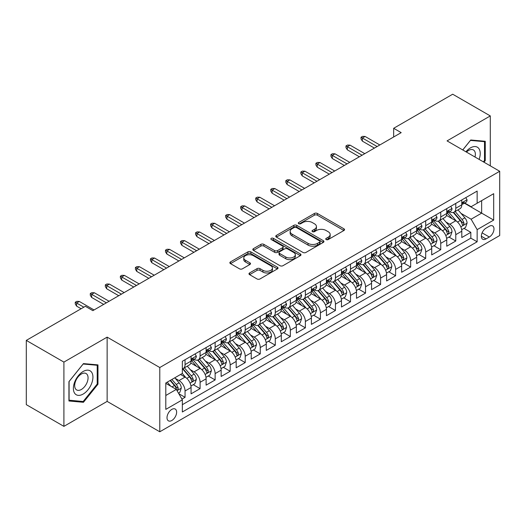 <?xml version="1.0" encoding="UTF-8"?>
<svg xmlns="http://www.w3.org/2000/svg" width="526" height="526" viewBox="0 0 526 526"><rect width="100%" height="100%" fill="white"/><g stroke="black" fill="none" stroke-linecap="round" stroke-linejoin="round"><path stroke-width="0.79" d="M326.173 239.56A1.46 0.842 0 0 0 328.244 239.56L343.925 230.5A2.091 1.203 0 0 0 344.537 229.652A2.091 1.203 0 0 0 343.925 228.797L317.356 213.457A2.091 1.203 0 0 0 314.403 213.457L298.715 222.511A1.46 0.842 0 0 0 298.288 223.109A1.46 0.842 0 0 0 298.715 223.701A1.46 0.842 0 0 0 300.78 223.701L302.812 222.531A6.68 3.86 0 0 1 312.26 222.531L314.476 223.813A6.68 3.86 0 0 1 316.435 226.535A6.68 3.86 0 0 1 314.476 229.264L312.444 230.434A1.46 0.842 0 0 0 312.017 231.032A1.46 0.842 0 0 0 312.444 231.631A1.46 0.842 0 0 0 314.515 231.631L316.54 230.46A6.68 3.86 0 0 1 325.988 230.46L328.204 231.736A6.68 3.86 0 0 1 330.164 234.465A6.68 3.86 0 0 1 328.204 237.193L326.173 238.363A1.46 0.842 0 0 0 325.745 238.962A1.46 0.842 0 0 0 326.173 239.56L326.173 238.363M171.818 420.498A6.805 3.932 120 0 0 176.263 414.501A6.805 3.932 120 0 0 175.217 409.044A6.805 3.932 120 0 0 171.818 409.386A6.805 3.932 120 0 0 167.373 415.382A6.805 3.932 120 0 0 168.412 420.833A6.805 3.932 120 0 0 171.818 420.498M249.594 272.948A2.091 1.203 0 0 0 248.982 273.803A2.091 1.203 0 0 0 249.594 274.651L257.043 278.958A2.091 1.203 0 0 0 259.995 278.958L277.419 268.898A2.091 1.203 0 0 0 278.03 268.05A2.091 1.203 0 0 0 277.419 267.195L250.843 251.855A2.091 1.203 0 0 0 247.891 251.855L230.473 261.909A2.091 1.203 0 0 0 229.862 262.763A2.091 1.203 0 0 0 230.473 263.618L239.475 268.812A2.091 1.203 0 0 0 242.433 268.812L249.883 264.512A2.091 1.203 0 0 0 250.494 263.657A2.091 1.203 0 0 0 249.883 262.803L245.418 260.225A5.582 3.222 0 0 1 243.781 257.944A5.582 3.222 0 0 1 247.233 254.965A5.582 3.222 0 0 1 253.315 255.669L270.811 265.768A5.582 3.222 0 0 1 272.448 268.05A5.582 3.222 0 0 1 269.003 271.028A5.582 3.222 0 0 1 262.915 270.325L259.995 268.641A2.091 1.203 0 0 0 257.043 268.641L249.594 272.948L249.594 274.651M107.14 337.133L63.902 362.098L26.3 340.394L26.3 404.652L63.902 426.362L107.14 401.397L159.786 431.787L159.786 367.529L107.14 337.133L107.14 401.397M490.298 165.854L490.298 115.924L447.061 140.889L499.7 171.279L159.786 367.529M490.298 115.924L452.695 94.213L393.665 128.298L393.665 136.977M26.3 340.394L85.337 306.31L92.852 310.649L401.187 132.637L393.665 128.298M302.963 252.447A2.091 1.203 0 0 0 305.915 252.447L323.332 242.394A2.091 1.203 0 0 0 323.944 241.539A2.091 1.203 0 0 0 323.332 240.684L296.756 225.345A2.091 1.203 0 0 0 293.804 225.345L276.387 235.405A2.091 1.203 0 0 0 275.775 236.253A2.091 1.203 0 0 0 276.387 237.108L302.963 252.447M271.876 239.876A1.46 0.842 0 0 1 273.362 240.08L273.362 238.344L300.379 253.94A2.091 1.203 0 0 1 300.99 254.794A2.091 1.203 0 0 1 300.379 255.643L282.955 265.702A2.091 1.203 0 0 1 280.003 265.702L253.427 250.363L253.427 248.653A2.091 1.203 0 0 0 252.815 249.508A2.091 1.203 0 0 0 253.427 250.363M253.427 248.653L260.883 244.353A2.091 1.203 0 0 1 263.835 244.353L274.611 250.573A2.091 1.203 0 0 0 277.564 250.573L282.515 247.72A2.091 1.203 0 0 0 283.126 246.865A2.091 1.203 0 0 0 282.515 246.017L271.291 239.534A1.46 0.842 0 0 1 270.864 238.942A1.46 0.842 0 0 1 271.764 238.16A1.46 0.842 0 0 1 273.362 238.344M181.93 399.116L185.053 397.314L178.814 393.711M175.263 378.372L179.037 380.554A8.508 4.912 60 0 1 185.053 390.976L191.07 387.498L191.07 393.842L200.09 388.629L193.252 384.677M190.3 369.693L194.074 371.869A8.508 4.912 60 0 1 200.09 382.29L206.107 378.819L206.107 385.157L215.134 379.943L208.289 375.998M205.344 361.007L209.118 363.19A8.508 4.912 60 0 1 215.134 373.605L221.15 370.133L221.15 376.471L230.171 371.264L223.333 367.312M220.381 352.321L224.155 354.504A8.508 4.912 60 0 1 230.171 364.926L236.187 361.447L236.187 367.792L245.215 362.578L238.37 358.627M235.424 343.642L239.198 345.819A8.508 4.912 60 0 1 245.215 356.24L251.231 352.768L251.231 359.107L260.258 353.893L253.414 349.941M250.461 334.957L254.242 337.133A8.508 4.912 60 0 1 260.258 347.555L266.274 344.083L266.274 350.421L275.295 345.214L268.451 341.262M265.505 326.271L269.279 328.454A8.508 4.912 60 0 1 275.295 338.875L281.311 335.397L281.311 341.736L290.339 336.528L283.494 332.577M280.542 317.586L284.323 319.769A8.508 4.912 60 0 1 290.339 330.19L296.355 326.718L296.355 333.057L305.376 327.843L298.531 323.891M295.586 308.907L299.36 311.083A8.508 4.912 60 0 1 305.376 321.504L311.392 318.033L311.392 324.371L320.419 319.164L313.575 315.212M310.623 300.221L314.403 302.404A8.508 4.912 60 0 1 320.419 312.825L326.436 309.347L326.436 315.685L335.457 310.478L328.612 306.526M325.666 291.535L329.44 293.718A8.508 4.912 60 0 1 335.457 304.14L341.473 300.668L341.473 307.006L350.5 301.792L343.656 297.841M340.703 282.856L344.484 285.033A8.508 4.912 60 0 1 350.5 295.454L356.516 291.983L356.516 298.321L365.537 293.113L358.693 289.162M355.747 274.171L359.521 276.354A8.508 4.912 60 0 1 365.537 286.769L371.553 283.297L371.553 289.635L380.581 284.428L373.736 280.476M370.784 265.485L374.565 267.668A8.508 4.912 60 0 1 380.581 278.09L386.597 274.611L386.597 280.956L395.618 275.742L388.773 271.791M385.828 256.806L389.602 258.983A8.508 4.912 60 0 1 395.618 269.404L401.634 265.932L401.634 272.271L410.661 267.057L403.817 263.112M400.865 248.121L404.645 250.297A8.508 4.912 60 0 1 410.661 260.718L416.677 257.247L416.677 263.585L425.698 258.378L418.86 254.426M415.908 239.435L419.682 241.618A8.508 4.912 60 0 1 425.698 252.039L431.714 248.561L431.714 254.9L440.742 249.692L433.897 245.741M430.952 230.756L434.726 232.933A8.508 4.912 60 0 1 440.742 243.354L446.758 239.882L446.758 246.221L455.779 241.007L455.779 234.668A8.508 4.912 -120 0 0 449.763 224.247L445.989 222.071M448.941 237.055L455.779 241.007M191.07 387.498A8.508 4.912 -120 0 0 185.053 377.083L180.543 374.473M206.107 378.819A8.508 4.912 -120 0 0 200.09 368.397L190.793 363.025M221.15 370.133A8.508 4.912 -120 0 0 215.134 359.712L205.83 354.34M236.187 361.447A8.508 4.912 -120 0 0 230.171 351.033L220.874 345.661M251.231 352.768A8.508 4.912 -120 0 0 245.215 342.347L235.911 336.975M266.274 344.083A8.508 4.912 -120 0 0 260.258 333.662L250.955 328.29M281.311 335.397A8.508 4.912 -120 0 0 275.295 324.976L265.992 319.611M296.355 326.718A8.508 4.912 -120 0 0 290.339 316.297L281.035 310.925M311.392 318.033A8.508 4.912 -120 0 0 305.376 307.611L296.072 302.24M326.436 309.347A8.508 4.912 -120 0 0 320.419 298.926L311.116 293.561M341.473 300.668A8.508 4.912 -120 0 0 335.457 290.247L326.159 284.875M356.516 291.983A8.508 4.912 -120 0 0 350.5 281.561L341.196 276.189M371.553 283.297A8.508 4.912 -120 0 0 365.537 272.876L356.24 267.51M386.597 274.611A8.508 4.912 -120 0 0 380.581 264.197L371.277 258.825M401.634 265.932A8.508 4.912 -120 0 0 395.618 255.511L386.321 250.139M416.677 257.247A8.508 4.912 -120 0 0 410.661 246.825L401.358 241.454M431.714 248.561A8.508 4.912 -120 0 0 425.698 238.146L416.401 232.775M446.758 239.882A8.508 4.912 -120 0 0 440.742 229.461L431.438 224.089M489.325 226.246L486.011 228.159A6.595 3.807 120 0 0 481.704 233.965A6.595 3.807 120 0 0 482.717 239.251A6.595 3.807 120 0 0 486.011 238.922L489.325 237.016A6.595 3.807 120 0 0 493.631 231.203A6.595 3.807 120 0 0 492.619 225.924A6.595 3.807 120 0 0 489.325 226.246M159.786 431.787L499.7 235.536L499.7 171.279M165.802 395.486L176.328 389.411L182.344 399.832L182.344 411.99L477.141 241.789L477.141 229.632L471.125 219.21L461.032 213.385M182.344 399.832L165.802 409.386L165.802 382.987L182.344 373.434L182.344 361.277L477.141 191.076L477.141 203.233L493.684 193.686L493.684 220.085L477.141 229.632M193.995 359.317L194.074 359.363A8.508 4.912 60 0 0 198.328 359.784L204.344 356.312A8.508 4.912 -120 0 0 206.107 352.42L206.107 347.555M209.039 350.638L209.118 350.684A8.508 4.912 60 0 0 213.372 351.105L219.388 347.627A8.508 4.912 -120 0 0 221.15 343.734L221.15 338.875M224.076 341.953L224.155 341.999A8.508 4.912 60 0 0 228.409 342.419L234.425 338.948A8.508 4.912 -120 0 0 236.187 335.049L236.187 330.19M239.12 333.267L239.198 333.313A8.508 4.912 60 0 0 243.453 333.734L249.469 330.262A8.508 4.912 -120 0 0 251.231 326.37L251.231 321.504M254.163 324.588L254.242 324.634A8.508 4.912 60 0 0 258.496 325.055L264.512 321.577A8.508 4.912 -120 0 0 266.274 317.684L266.274 312.819M269.2 315.902L269.279 315.948A8.508 4.912 60 0 0 273.533 316.369L279.549 312.898A8.508 4.912 -120 0 0 281.311 308.999L281.311 304.14M284.244 307.217L284.323 307.263A8.508 4.912 60 0 0 288.577 307.684L294.593 304.212A8.508 4.912 -120 0 0 296.355 300.32L296.355 295.454M299.281 298.538L299.36 298.584A8.508 4.912 60 0 0 303.614 299.005L309.63 295.527A8.508 4.912 -120 0 0 311.392 291.634L311.392 286.769M314.324 289.852L314.403 289.898A8.508 4.912 60 0 0 318.657 290.319L324.673 286.848A8.508 4.912 -120 0 0 326.436 282.949L326.436 278.09M329.361 281.167L329.44 281.213A8.508 4.912 60 0 0 333.694 281.634L339.711 278.162A8.508 4.912 -120 0 0 341.473 274.27L341.473 269.404M344.405 272.488L344.484 272.527A8.508 4.912 60 0 0 348.738 272.955L354.754 269.476A8.508 4.912 -120 0 0 356.516 265.584L356.516 260.718M359.442 263.802L359.521 263.848A8.508 4.912 60 0 0 363.775 264.269L369.791 260.797A8.508 4.912 -120 0 0 371.553 256.898L371.553 252.039M374.486 255.117L374.565 255.163A8.508 4.912 60 0 0 378.819 255.583L384.835 252.112A8.508 4.912 -120 0 0 386.597 248.213L386.597 243.354M389.523 246.431L389.602 246.477A8.508 4.912 60 0 0 393.856 246.898L399.872 243.426A8.508 4.912 -120 0 0 401.634 239.534L401.634 234.668M404.566 237.752L404.645 237.798A8.508 4.912 60 0 0 408.899 238.219L414.915 234.741A8.508 4.912 -120 0 0 416.677 230.848L416.677 225.983M419.603 229.066L419.682 229.112A8.508 4.912 60 0 0 423.936 229.533L429.952 226.062A8.508 4.912 -120 0 0 431.714 222.163L431.714 217.304M434.647 220.381L434.726 220.427A8.508 4.912 60 0 0 438.98 220.848L444.996 217.376A8.508 4.912 -120 0 0 446.758 213.484L446.758 208.618M182.344 404.691L470.823 238.146L470.823 232.328L461.795 237.535L461.795 231.197A8.508 4.912 -120 0 0 455.779 220.775L446.482 215.404M449.684 211.702L449.763 211.748A8.508 4.912 -120 0 0 454.017 212.169A8.508 4.912 -120 0 0 455.779 208.27L455.779 203.411M454.017 212.169L460.033 208.69A8.508 4.912 -120 0 0 461.795 204.798L461.795 199.933M185.053 359.712L185.053 364.577A8.508 4.912 60 0 1 183.291 368.47A8.508 4.912 60 0 1 182.344 368.811M183.291 368.47L189.307 364.998A8.508 4.912 -120 0 0 191.07 361.106L191.07 356.24M200.09 351.026L200.09 355.892A8.508 4.912 60 0 1 198.328 359.784M215.134 342.347L215.134 347.206A8.508 4.912 60 0 1 213.372 351.105M230.171 333.662L230.171 338.527A8.508 4.912 60 0 1 228.409 342.419M245.215 324.976L245.215 329.841A8.508 4.912 60 0 1 243.453 333.734M260.258 316.297L260.258 321.156A8.508 4.912 60 0 1 258.496 325.055M275.295 307.611L275.295 312.477A8.508 4.912 60 0 1 273.533 316.369M290.339 298.926L290.339 303.791A8.508 4.912 60 0 1 288.577 307.684M305.376 290.247L305.376 295.106A8.508 4.912 60 0 1 303.614 299.005M320.419 281.561L320.419 286.427A8.508 4.912 60 0 1 318.657 290.319M335.457 272.876L335.457 277.741A8.508 4.912 60 0 1 333.694 281.634M350.5 264.197L350.5 269.056A8.508 4.912 60 0 1 348.738 272.955M365.537 255.511L365.537 260.37A8.508 4.912 60 0 1 363.775 264.269M380.581 246.825L380.581 251.691A8.508 4.912 60 0 1 378.819 255.583M395.618 238.14L395.618 243.005A8.508 4.912 60 0 1 393.856 246.898M410.661 229.461L410.661 234.32A8.508 4.912 60 0 1 408.899 238.219M425.698 220.775L425.698 225.641A8.508 4.912 60 0 1 423.936 229.533M440.742 212.09L440.742 216.955A8.508 4.912 60 0 1 438.98 220.848M440.742 243.354L440.742 249.692M425.698 252.039L425.698 258.378M410.661 260.718L410.661 267.057M395.618 269.404L395.618 275.742M380.581 278.09L380.581 284.428M365.537 286.769L365.537 293.113M350.5 295.454L350.5 301.792M335.457 304.14L335.457 310.478M320.419 312.825L320.419 319.164M305.376 321.504L305.376 327.843M290.339 330.19L290.339 336.528M275.295 338.875L275.295 345.214M260.258 347.555L260.258 353.893M245.215 356.24L245.215 362.578M230.171 364.926L230.171 371.264M215.134 373.605L215.134 379.943M200.09 382.29L200.09 388.629M185.053 390.976L185.053 397.314M176.328 389.411L165.802 383.336M471.125 219.21L481.652 213.135L481.652 200.63L493.684 193.686M464.425 203.187L493.684 220.085M464.728 203.016L471.125 206.711L477.141 203.233M63.902 362.098L63.902 426.362M463.978 228.376L470.823 232.328M470.823 238.146L477.141 241.789M483.992 162.212L485.261 160.634L485.261 141.284L470.75 139.988L462.742 149.943M68.939 400.996L83.456 402.291L97.968 384.236L97.968 364.886L83.456 363.591L68.939 381.646L68.939 400.996M484.512 160.2L485.261 160.634M97.218 383.802L97.968 384.236M81.918 401.41L83.456 402.291M326.758 239.764L328.204 238.929A6.68 3.86 0 0 0 330.164 236.2L330.164 234.465M316.435 226.535L316.435 228.277A6.68 3.86 0 0 1 314.476 230.999L313.029 231.834M343.899 230.519L317.356 215.193A2.091 1.203 0 0 0 314.403 215.193L299.301 223.912M323.306 242.407L296.756 227.081A2.091 1.203 0 0 0 293.804 227.081L276.413 237.121M319.644 242.138A1.46 0.842 0 0 0 320.071 241.539A1.46 0.842 0 0 0 319.644 240.941L296.316 227.475A1.46 0.842 0 0 0 294.251 227.475L292.108 228.711A6.68 3.86 0 0 0 290.155 231.44A6.68 3.86 0 0 0 292.108 234.169L308.052 243.374A6.68 3.86 0 0 0 317.5 243.374L319.644 242.138L319.644 243.873A1.46 0.842 0 0 0 320.071 243.275L320.071 241.539M290.155 231.44L290.155 233.176A6.68 3.86 0 0 0 292.108 235.904L292.108 234.169M319.644 243.873L317.5 245.109A6.68 3.86 0 0 1 308.052 245.109L292.108 235.904M253.46 250.376L260.883 246.089L260.883 244.353M283.126 246.865L283.126 248.601A2.091 1.203 0 0 1 282.515 249.455L277.564 252.309A2.091 1.203 0 0 1 274.611 252.309L263.835 246.089A2.091 1.203 0 0 0 260.883 246.089M273.362 240.08L300.346 255.662M285.796 257.03A5.582 3.222 0 0 0 291.884 257.727A5.582 3.222 0 0 0 295.329 254.748A5.582 3.222 0 0 0 293.699 252.473L287.531 248.91A2.091 1.203 0 0 0 284.579 248.91L279.635 251.77A2.091 1.203 0 0 0 279.023 252.618A2.091 1.203 0 0 0 279.635 253.473L285.796 257.03L285.796 258.766A5.582 3.222 0 0 0 291.884 259.469A5.582 3.222 0 0 0 295.329 256.484L295.329 254.748M279.023 252.618L279.023 254.354A2.091 1.203 0 0 0 279.635 255.209L279.635 253.473M285.796 258.766L279.635 255.209M272.448 268.05L272.448 269.785A5.582 3.222 0 0 1 269.003 272.764A5.582 3.222 0 0 1 262.915 272.067L259.995 270.384A2.091 1.203 0 0 0 257.043 270.384L249.62 274.671M243.781 257.944L243.781 259.686A5.582 3.222 0 0 0 245.418 261.961L245.418 260.225M249.857 264.525L245.418 261.961M277.393 268.917L250.843 253.591A2.091 1.203 0 0 0 247.891 253.591L230.5 263.631L230.473 261.909M461.67 229.704L465.556 227.462L467.062 223.123A5.635 3.255 -120 0 0 464.866 217.83L457.995 209.874M456.621 221.328L448.763 212.234M452.15 218.678L447.587 213.398A13.505 7.798 -120 0 0 447.172 212.931M453.254 212.471L460.204 220.519A5.635 3.255 60 0 1 462.216 224.405L462.624 225.069L463.386 224.964L464.017 223.359A5.635 3.255 -120 0 0 462.006 219.48L455.135 211.524M453.662 212.34L461.131 220.986A2.873 1.657 60 0 1 461.854 222.11L464.017 223.359M465.786 197.631L467.062 199.847A5.635 3.255 60 0 1 465.898 202.339L463.038 203.989A5.635 3.255 -120 0 0 464.017 202.694L463.899 202.194M461.986 204.259L462.006 204.259A5.635 3.255 -120 0 0 463.038 203.989M463.288 202.273L464.017 202.694C463.662 201.846 463.064 202.194 462.216 203.733A5.635 3.255 60 0 1 461.795 204.535M377.122 146.53L362.381 138.022L362.381 141.146L361.027 138.976L361.027 137.24L362.381 138.022L365.09 136.458L379.825 144.966M362.381 141.146L374.413 148.095M361.027 137.24L362.532 136.372L365.09 136.458M479.114 159.391A13.827 7.982 120 0 0 470.448 147.878A13.827 7.982 120 0 0 465.918 151.777M474.991 157.011A9.468 5.464 120 0 0 473.4 149.943A9.468 5.464 120 0 0 468.666 150.41A9.468 5.464 120 0 0 466.477 152.099M462.775 149.963L470.448 140.416L484.512 141.672L484.512 160.423L483.361 161.85M483.578 141.132L484.512 141.672M91.623 383.526A13.827 7.982 120 0 0 88.039 370.172A13.827 7.982 120 0 0 74.685 382.014A13.827 7.982 120 0 0 78.262 395.368A13.827 7.982 120 0 0 91.623 383.526M87.171 382.257A9.468 5.464 120 0 0 86.106 373.545A9.468 5.464 120 0 0 75.58 381.225A9.468 5.464 120 0 0 76.638 389.937A9.468 5.464 120 0 0 87.171 382.257M69.09 400.26L69.09 381.514L83.154 364.018L97.218 365.274L97.218 384.026L83.154 401.516L68.939 400.174M96.284 364.735L97.218 365.274M446.633 238.39L450.519 236.148L452.018 231.802A5.635 3.255 -120 0 0 449.829 226.509L442.951 218.553M441.577 230.007L433.72 220.913M437.106 227.363L432.55 222.084A13.505 7.798 -120 0 0 432.129 221.617M438.211 221.157L445.16 229.204A5.635 3.255 60 0 1 447.172 233.084L447.58 233.754L448.343 233.649L448.98 232.045A5.635 3.255 -120 0 0 446.968 228.159L440.098 220.203M438.618 221.025L446.087 229.671A2.873 1.657 60 0 1 446.811 230.796L448.98 232.045M431.59 247.075L435.475 244.827L436.981 240.487A5.635 3.255 -120 0 0 434.785 235.194L427.914 227.239M426.533 238.692L418.683 229.599M422.069 236.042L417.506 230.769A13.505 7.798 -120 0 0 417.092 230.296M423.174 229.842L430.123 237.89A5.635 3.255 60 0 1 432.135 241.769L432.543 242.44L433.306 242.328L433.937 240.73A5.635 3.255 -120 0 0 431.925 236.845L425.054 228.889M423.581 229.711L431.05 238.357A2.873 1.657 60 0 1 431.774 239.481L433.937 240.73M416.553 255.754L420.438 253.512L421.937 249.173A5.635 3.255 -120 0 0 419.748 243.88L412.871 235.924M411.496 247.378L403.639 238.285M407.025 244.728L402.469 239.448A13.505 7.798 -120 0 0 402.048 238.982M408.13 238.521L415.08 246.569A5.635 3.255 60 0 1 417.092 250.455L417.499 251.119L418.262 251.014L418.9 249.409A5.635 3.255 -120 0 0 416.888 245.53L410.017 237.574M408.538 238.39L416.007 247.036A2.873 1.657 60 0 1 416.73 248.16L418.9 249.409M401.509 264.44L405.395 262.198L406.9 257.852A5.635 3.255 -120 0 0 404.704 252.565L397.834 244.603M396.453 256.063L388.602 246.97M391.988 253.414L387.425 248.134A13.505 7.798 -120 0 0 387.011 247.667M393.093 247.207L400.043 255.255A5.635 3.255 60 0 1 402.055 259.134L402.462 259.805L403.225 259.699L403.856 258.095A5.635 3.255 -120 0 0 401.844 254.209L394.973 246.253M393.501 247.075L400.97 255.721A2.873 1.657 60 0 1 401.693 256.846L403.856 258.095M450.743 206.317L452.018 208.533A5.635 3.255 60 0 1 450.854 211.025L447.994 212.675A5.635 3.255 -120 0 0 448.98 211.38L448.862 210.88M446.949 212.938L446.968 212.938A5.635 3.255 -120 0 0 447.994 212.675M448.251 210.959L448.98 211.38C448.625 210.525 448.02 210.873 447.172 212.419A5.635 3.255 60 0 1 446.758 213.221M362.079 155.216L347.338 146.708L347.338 149.831L345.983 147.661L345.983 145.926L347.338 146.708L350.046 145.143L364.788 153.651M347.338 149.831L359.37 156.781M345.983 145.926L347.489 145.058L350.046 145.143M435.706 215.002L436.981 217.218A5.635 3.255 60 0 1 435.811 219.71L432.957 221.361A5.635 3.255 -120 0 0 433.937 220.059L433.818 219.559M431.905 221.624L431.925 221.624A5.635 3.255 -120 0 0 432.957 221.361M433.207 219.638L433.937 220.059C433.582 219.21 432.983 219.559 432.135 221.104A5.635 3.255 60 0 1 431.714 221.906M347.042 163.902L332.3 155.387L332.3 158.517L330.946 156.347L330.946 154.605L332.3 155.387L335.009 153.829L349.744 162.337M332.3 158.517L344.333 165.46M330.946 154.605L332.452 153.737L335.009 153.829M420.662 223.688L421.937 225.897A5.635 3.255 60 0 1 420.774 228.396L417.914 230.04A5.635 3.255 -120 0 0 418.9 228.744L418.781 228.245M416.862 230.309L416.888 230.309A5.635 3.255 -120 0 0 417.914 230.04M418.17 228.323L418.9 228.744C418.545 227.896 417.94 228.245 417.092 229.79A5.635 3.255 60 0 1 416.677 230.585M331.998 172.581L317.257 164.073L317.257 167.196L315.902 165.026L315.902 163.29L317.257 164.073L319.966 162.508L334.707 171.022M317.257 167.196L329.289 174.145M315.902 163.29L317.408 162.422L319.966 162.508M405.618 232.367L406.9 234.583A5.635 3.255 60 0 1 405.73 237.075L402.877 238.725A5.635 3.255 -120 0 0 403.856 237.43L403.738 236.93M401.825 238.988L401.844 238.988A5.635 3.255 -120 0 0 402.877 238.725M403.126 237.009L403.856 237.43C403.501 236.582 402.903 236.924 402.055 238.469A5.635 3.255 60 0 1 401.634 239.271M316.954 181.266L302.22 172.758L302.22 175.881L300.865 173.711L300.865 171.976L302.22 172.758L304.922 171.193L319.663 179.701M302.22 175.881L314.252 182.831M300.865 171.976L302.371 171.108L304.922 171.193M386.472 273.125L390.358 270.883L391.857 266.537A5.635 3.255 -120 0 0 389.661 261.244L382.79 253.289M381.416 264.742L373.559 255.649M376.945 262.099L372.388 256.82A13.505 7.798 -120 0 0 371.967 256.346M378.049 255.892L384.999 263.94A5.635 3.255 60 0 1 387.011 267.819L387.419 268.49L388.181 268.385L388.813 266.781A5.635 3.255 -120 0 0 386.807 262.895L379.936 254.939M378.457 255.761L385.926 264.407A2.873 1.657 60 0 1 386.649 265.531L388.813 266.781M390.581 241.053L391.857 243.268A5.635 3.255 60 0 1 390.693 245.76L387.833 247.411A5.635 3.255 -120 0 0 388.813 246.109L388.694 245.609M386.781 247.674L386.807 247.674A5.635 3.255 -120 0 0 387.833 247.411M388.089 245.695L388.813 246.109C388.464 245.261 387.859 245.609 387.011 247.154A5.635 3.255 60 0 1 386.597 247.956M301.917 189.952L287.176 181.437L287.176 184.567L285.822 182.397L285.822 180.655L287.176 181.437L289.885 179.879L304.626 188.387M287.176 184.567L299.209 191.51M285.822 180.655L287.327 179.787L289.885 179.879M371.428 281.811L375.314 279.562L376.82 275.223A5.635 3.255 -120 0 0 374.624 269.93L367.753 261.974M366.372 273.428L358.522 264.335M361.908 270.778L357.345 265.505A13.505 7.798 -120 0 0 356.93 265.032M363.012 264.571L369.962 272.619A5.635 3.255 60 0 1 371.967 276.505L372.382 277.176L373.144 277.064L373.776 275.46A5.635 3.255 -120 0 0 371.764 271.58L364.893 263.625M363.42 264.44L370.889 273.093A2.873 1.657 60 0 1 371.612 274.21L373.776 275.46M356.385 290.49L360.277 288.248L361.776 283.909A5.635 3.255 -120 0 0 359.58 278.616L352.709 270.66M351.335 282.114L343.478 273.02M346.864 279.464L342.308 274.184A13.505 7.798 -120 0 0 341.887 273.717M347.969 273.257L354.918 281.305A5.635 3.255 60 0 1 356.93 285.191L357.338 285.855L358.101 285.75L358.732 284.145A5.635 3.255 -120 0 0 356.727 280.266L349.856 272.304M348.376 273.125L355.846 281.772A2.873 1.657 60 0 1 356.569 282.896L358.732 284.145M341.348 299.176L345.234 296.934L346.739 292.587A5.635 3.255 -120 0 0 344.543 287.295L337.672 279.339M336.292 290.793L328.441 281.699M331.827 288.149L327.264 282.87A13.505 7.798 -120 0 0 326.85 282.396M332.932 281.943L339.881 289.99A5.635 3.255 60 0 1 341.887 293.87L342.301 294.54L343.064 294.435L343.695 292.831A5.635 3.255 -120 0 0 341.683 288.945L334.812 280.989M333.339 281.811L340.809 290.457A2.873 1.657 60 0 1 341.532 291.582L343.695 292.831M326.304 307.861L330.196 305.613L331.696 301.273A5.635 3.255 -120 0 0 329.5 295.98L322.629 288.024M321.255 299.478L313.397 290.385M316.784 296.828L312.227 291.555A13.505 7.798 -120 0 0 311.806 291.082M317.888 290.622L324.838 298.669A5.635 3.255 60 0 1 326.85 302.555L327.257 303.226L328.02 303.114L328.651 301.51A5.635 3.255 -120 0 0 326.646 297.631L319.775 289.675M318.296 290.49L325.765 299.143A2.873 1.657 60 0 1 326.488 300.261L328.651 301.51M311.267 316.54L315.153 314.298L316.659 309.959A5.635 3.255 -120 0 0 314.463 304.666L307.592 296.71M306.211 308.164L298.36 299.07M301.74 305.514L297.183 300.234A13.505 7.798 -120 0 0 296.763 299.767M302.851 299.307L309.801 307.355A5.635 3.255 60 0 1 311.806 311.241L312.22 311.905L312.983 311.8L313.614 310.195A5.635 3.255 -120 0 0 311.602 306.316L304.732 298.36M303.259 299.176L310.728 307.822A2.873 1.657 60 0 1 311.451 308.946L313.614 310.195M375.538 249.738L376.82 251.947A5.635 3.255 60 0 1 375.649 254.446L372.796 256.096A5.635 3.255 -120 0 0 373.776 254.794L373.657 254.295M371.744 256.359L371.764 256.359A5.635 3.255 -120 0 0 372.796 256.096M373.046 254.374L373.776 254.794C373.421 253.946 372.822 254.295 371.967 255.84A5.635 3.255 60 0 1 371.553 256.642M286.874 198.631L272.139 190.123L272.139 193.246L270.785 191.076L270.785 189.34L272.139 190.123L274.842 188.558L289.583 197.072M272.139 193.246L284.171 200.196M270.785 189.34L272.29 188.472L274.842 188.558M360.501 258.417L361.776 260.633A5.635 3.255 60 0 1 360.612 263.125L357.752 264.775A5.635 3.255 -120 0 0 358.732 263.48L358.614 262.98M356.7 265.038L356.727 265.038A5.635 3.255 -120 0 0 357.752 264.775M358.009 263.059L358.732 263.48C358.384 262.632 357.779 262.974 356.93 264.519A5.635 3.255 60 0 1 356.516 265.321M271.837 207.316L257.096 198.808L257.096 201.931L255.741 199.762L255.741 198.026L257.096 198.808L259.805 197.243L274.546 205.751M257.096 201.931L269.128 208.881M255.741 198.026L257.247 197.158L259.805 197.243M345.457 267.103L346.739 269.319A5.635 3.255 60 0 1 345.569 271.81L342.715 273.461A5.635 3.255 -120 0 0 343.695 272.159L343.577 271.659M341.663 273.724L341.683 273.724A5.635 3.255 -120 0 0 342.715 273.461M342.965 271.745L343.695 272.159C343.34 271.311 342.735 271.659 341.887 273.204A5.635 3.255 60 0 1 341.473 274.007M256.793 216.002L242.059 207.487L242.059 210.617L240.704 208.447L240.704 206.711L242.059 207.487L244.761 205.929L259.502 214.437M242.059 210.617L254.091 217.56M240.704 206.711L242.203 205.837L244.761 205.929M330.42 275.788L331.696 277.998A5.635 3.255 60 0 1 330.532 280.496L327.672 282.146A5.635 3.255 -120 0 0 328.651 280.845L328.533 280.345M326.62 282.409L326.646 282.409A5.635 3.255 -120 0 0 327.672 282.146M327.928 280.424L328.651 280.845C328.296 279.996 327.698 280.345 326.85 281.89A5.635 3.255 60 0 1 326.436 282.692M241.756 224.681L227.015 216.173L227.015 219.303L225.661 217.126L225.661 215.39L227.015 216.173L229.724 214.608L244.465 223.123M227.015 219.303L239.047 226.246M225.661 215.39L227.166 214.523L229.724 214.608M315.376 284.467L316.659 286.683A5.635 3.255 60 0 1 315.488 289.175L312.635 290.825A5.635 3.255 -120 0 0 313.614 289.53L313.496 289.03M311.583 291.095L311.602 291.095A5.635 3.255 -120 0 0 312.635 290.825M312.885 289.109L313.614 289.53C313.259 288.682 312.654 289.03 311.806 290.569A5.635 3.255 60 0 1 311.392 291.371M226.713 233.366L211.978 224.858L211.978 227.982L210.624 225.812L210.624 224.076L211.978 224.858L214.68 223.294L229.421 231.802M211.978 227.982L224.01 234.931M210.624 224.076L212.123 223.208L214.68 223.294M296.223 325.226L300.109 322.984L301.615 318.638A5.635 3.255 -120 0 0 299.419 313.345L292.548 305.389M291.174 316.843L283.317 307.749M286.703 314.2L282.146 308.92A13.505 7.798 -120 0 0 281.726 308.446M287.807 307.993L294.757 316.041A5.635 3.255 60 0 1 296.769 319.92L297.177 320.59L297.94 320.485L298.571 318.881A5.635 3.255 -120 0 0 296.565 314.995L289.688 307.039M288.215 307.861L295.684 316.507A2.873 1.657 60 0 1 296.408 317.632L298.571 318.881M300.339 293.153L301.615 295.369A5.635 3.255 60 0 1 300.451 297.861L297.591 299.511A5.635 3.255 -120 0 0 298.571 298.216L298.452 297.716M296.539 299.774L296.565 299.774A5.635 3.255 -120 0 0 297.591 299.511M297.847 297.795L298.571 298.216C298.216 297.361 297.617 297.709 296.769 299.255A5.635 3.255 60 0 1 296.355 300.057M211.676 242.052L196.934 233.544L196.934 236.667L195.58 234.497L195.58 232.762L196.934 233.544L199.643 231.979L214.384 240.487M196.934 236.667L208.967 243.61M195.58 232.762L197.086 231.894L199.643 231.979M281.186 333.911L285.072 331.663L286.578 327.323A5.635 3.255 -120 0 0 284.382 322.03L277.511 314.075M276.13 325.528L268.28 316.435M271.659 322.879L267.103 317.605A13.505 7.798 -120 0 0 266.682 317.132M272.764 316.678L279.72 324.72A5.635 3.255 60 0 1 281.726 328.605L282.14 329.276L282.896 329.164L283.534 327.566A5.635 3.255 -120 0 0 281.522 323.681L274.651 315.725M273.178 316.547L280.647 325.193A2.873 1.657 60 0 1 281.371 326.317L283.534 327.566M285.296 301.839L286.578 304.048A5.635 3.255 60 0 1 285.408 306.546L282.554 308.197A5.635 3.255 -120 0 0 283.534 306.895L283.415 306.395M281.502 308.46L281.522 308.46A5.635 3.255 -120 0 0 282.554 308.197M282.804 306.474L283.534 306.895C283.179 306.047 282.574 306.395 281.726 307.94A5.635 3.255 60 0 1 281.311 308.742M196.632 250.731L181.891 242.223L181.891 245.353L180.543 243.176L180.543 241.441L181.891 242.223L184.6 240.658L199.341 249.173M181.891 245.353L193.923 252.296M180.543 241.441L182.042 240.573L184.6 240.658M266.143 342.59L270.029 340.348L271.534 336.009A5.635 3.255 -120 0 0 269.338 330.716L262.467 322.76M261.093 334.214L253.236 325.121M256.622 331.564L252.066 326.284A13.505 7.798 -120 0 0 251.645 325.818M257.727 325.357L264.677 333.405A5.635 3.255 60 0 1 266.689 337.291L267.096 337.955L267.859 337.85L268.49 336.245A5.635 3.255 -120 0 0 266.485 332.366L259.607 324.41M258.135 325.226L265.604 333.872A2.873 1.657 60 0 1 266.327 334.996L268.49 336.245M270.259 310.518L271.534 312.733A5.635 3.255 60 0 1 270.371 315.225L267.51 316.876A5.635 3.255 -120 0 0 268.49 315.58L268.372 315.081M266.458 317.145L266.485 317.145A5.635 3.255 -120 0 0 267.51 316.876M267.767 315.159L268.49 315.58C268.135 314.732 267.537 315.081 266.689 316.619A5.635 3.255 60 0 1 266.274 317.421M181.595 259.417L166.854 250.909L166.854 254.032L165.499 251.862L165.499 250.126L166.854 250.909L169.563 249.344L184.297 257.852M166.854 254.032L178.886 260.981M165.499 250.126L167.005 249.258L169.563 249.344M251.106 351.276L254.992 349.034L256.497 344.688A5.635 3.255 -120 0 0 254.301 339.395L247.43 331.439M246.05 342.893L238.199 333.8M241.579 340.25L237.022 334.97A13.505 7.798 -120 0 0 236.601 334.503M242.683 334.043L249.64 342.091A5.635 3.255 60 0 1 251.645 345.97L252.059 346.641L252.815 346.535L253.453 344.931A5.635 3.255 -120 0 0 251.441 341.045L244.57 333.089M243.097 333.911L250.567 342.558A2.873 1.657 60 0 1 251.29 343.682L253.453 344.931M255.215 319.203L256.497 321.419A5.635 3.255 60 0 1 255.327 323.911L252.467 325.561A5.635 3.255 -120 0 0 253.453 324.266L253.335 323.766M251.421 325.824L251.441 325.824A5.635 3.255 -120 0 0 252.467 325.561M252.723 323.845L253.453 324.266C253.098 323.418 252.493 323.76 251.645 325.305A5.635 3.255 60 0 1 251.231 326.107M166.551 268.102L151.81 259.594L151.81 262.717L150.462 260.548L150.462 258.812L151.81 259.594L154.519 258.029L169.26 266.537M151.81 262.717L163.842 269.667M150.462 258.812L151.961 257.944L154.519 258.029M236.062 359.962L239.948 357.713L241.454 353.373A5.635 3.255 -120 0 0 239.258 348.08L232.387 340.125M231.013 351.578L223.155 342.485M226.542 348.929L221.985 343.656A13.505 7.798 -120 0 0 221.564 343.182M227.646 342.728L234.596 350.776A5.635 3.255 60 0 1 236.608 354.655L237.016 355.326L237.778 355.214L238.41 353.617A5.635 3.255 -120 0 0 236.404 349.731L229.527 341.775M228.054 342.597L235.523 351.243A2.873 1.657 60 0 1 236.246 352.367L238.41 353.617M240.178 327.889L241.454 330.104A5.635 3.255 60 0 1 240.29 332.596L237.43 334.247A5.635 3.255 -120 0 0 238.41 332.945L238.291 332.445M236.378 334.51L236.404 334.51A5.635 3.255 -120 0 0 237.43 334.247M237.686 332.524L238.41 332.945C238.054 332.097 237.456 332.445 236.608 333.99A5.635 3.255 60 0 1 236.187 334.792M151.514 276.788L136.773 268.273L136.773 271.403L135.419 269.233L135.419 267.491L136.773 268.273L139.482 266.715L154.217 275.223M136.773 271.403L148.805 278.346M135.419 267.491L136.924 266.623L139.482 266.715M221.025 368.641L224.911 366.398L226.41 362.059A5.635 3.255 -120 0 0 224.221 356.766L217.343 348.81M215.969 360.264L208.118 351.171M211.498 357.614L206.942 352.335A13.505 7.798 -120 0 0 206.521 351.868M212.603 351.407L219.559 359.455A5.635 3.255 60 0 1 221.564 363.341L221.979 364.005L222.735 363.9L223.372 362.296A5.635 3.255 -120 0 0 221.361 358.416L214.49 350.461M213.017 351.276L220.479 359.922A2.873 1.657 60 0 1 221.209 361.046L223.372 362.296M225.135 336.574L226.41 338.783A5.635 3.255 60 0 1 225.246 341.282L222.386 342.932A5.635 3.255 -120 0 0 223.372 341.63L223.254 341.131M221.341 343.195L221.361 343.195A5.635 3.255 -120 0 0 222.386 342.932M222.643 341.21L223.372 341.63C223.017 340.782 222.413 341.131 221.564 342.676A5.635 3.255 60 0 1 221.15 343.478M136.471 285.467L121.73 276.959L121.73 280.082L120.375 277.912L120.375 276.176L121.73 276.959L124.438 275.394L139.18 283.909M121.73 280.082L133.762 287.032M120.375 276.176L121.881 275.308L124.438 275.394M205.982 377.326L209.867 375.084L211.373 370.738A5.635 3.255 -120 0 0 209.177 365.452L202.306 357.489M200.932 368.95L193.075 359.856M196.461 366.3L191.898 361.02A13.505 7.798 -120 0 0 191.484 360.553M197.566 360.093L204.515 368.141A5.635 3.255 60 0 1 206.527 372.027L206.935 372.691L207.698 372.586L208.329 370.981A5.635 3.255 -120 0 0 206.317 367.095L199.446 359.14M197.973 359.962L205.442 368.608A2.873 1.657 60 0 1 206.166 369.732L208.329 370.981M190.945 386.012L194.83 383.77L196.329 379.424A5.635 3.255 -120 0 0 194.14 374.131L187.263 366.175M185.888 377.629L182.292 373.467M181.417 374.985L180.832 374.308M182.522 368.779L189.472 376.826A5.635 3.255 60 0 1 191.484 380.706L191.891 381.376L192.654 381.271L193.292 379.667A5.635 3.255 -120 0 0 191.28 375.781L184.409 367.825M182.93 368.647L190.399 377.293A2.873 1.657 60 0 1 191.122 378.418L193.292 379.667M178.511 393.192L179.787 392.449L181.292 388.109A5.635 3.255 -120 0 0 179.096 382.816L174.77 377.806M170.733 386.183L167.248 382.146M166.38 383.664L165.802 383M170.108 380.495L174.435 385.505A5.635 3.255 60 0 1 176.447 389.391L176.854 390.062L177.617 389.95L178.248 388.346A5.635 3.255 -120 0 0 176.236 384.467L171.91 379.456M170.457 380.298L175.362 385.979A2.873 1.657 60 0 1 176.085 387.097L178.248 388.346M210.098 345.253L211.373 347.469A5.635 3.255 60 0 1 210.209 349.961L207.349 351.611A5.635 3.255 -120 0 0 208.329 350.316L208.211 349.816M206.297 351.874L206.317 351.874A5.635 3.255 -120 0 0 207.349 351.611M207.599 349.895L208.329 350.316C207.974 349.468 207.375 349.81 206.527 351.355A5.635 3.255 60 0 1 206.107 352.157M121.434 294.152L106.693 285.644L106.693 288.767L105.338 286.598L105.338 284.862L106.693 285.644L109.401 284.079L124.136 292.587M106.693 288.767L118.725 295.717M105.338 284.862L106.844 283.994L109.401 284.079M195.054 353.939L196.329 356.155A5.635 3.255 60 0 1 195.166 358.647L192.306 360.297A5.635 3.255 -120 0 0 193.292 358.995L193.173 358.495M191.26 360.56L191.28 360.56A5.635 3.255 -120 0 0 192.306 360.297M192.562 358.581L193.292 358.995C192.937 358.147 192.332 358.495 191.484 360.04A5.635 3.255 60 0 1 191.07 360.843M106.39 302.838L91.649 294.323L91.649 297.453L90.294 295.283L90.294 293.541L91.649 294.323L94.358 292.765L109.099 301.273M91.649 297.453L103.681 304.396M90.294 293.541L91.8 292.673L94.358 292.765M83.831 307.177L76.612 303.009L76.612 306.139L75.257 303.962L75.257 302.226L76.612 303.009L79.321 301.444L94.055 309.959M76.612 306.139L81.122 308.742M75.257 302.226L76.763 301.359L79.321 301.444M179.037 380.554L185.053 377.083M194.074 371.869L200.09 368.397M209.118 363.19L215.134 359.712M224.155 354.504L230.171 351.033M239.198 345.819L245.215 342.347M254.242 337.133L260.258 333.662M269.279 328.454L275.295 324.976M284.323 319.769L290.339 316.297M299.36 311.083L305.376 307.611M314.403 302.404L320.419 298.926M329.44 293.718L335.457 290.247M344.484 285.033L350.5 281.561M359.521 276.354L365.537 272.876M374.565 267.668L380.581 264.197M389.602 258.983L395.618 255.511M404.645 250.297L410.661 246.825M419.682 241.618L425.698 238.146M434.726 232.933L440.742 229.461M449.763 224.247L455.779 220.775M455.779 208.27L461.795 204.798M185.053 364.577L191.07 361.106M200.09 355.892L206.107 352.42M215.134 347.206L221.15 343.734M230.171 338.527L236.187 335.049M245.215 329.841L251.231 326.37M260.258 321.156L266.274 317.684M275.295 312.477L281.311 308.999M290.339 303.791L296.355 300.32M305.376 295.106L311.392 291.634M320.419 286.427L326.436 282.949M335.457 277.741L341.473 274.27M350.5 269.056L356.516 265.584M365.537 260.37L371.553 256.898M380.581 251.691L386.597 248.213M395.618 243.005L401.634 239.534M410.661 234.32L416.677 230.848M425.698 225.641L431.714 222.163M440.742 216.955L446.758 213.484M455.779 234.668L461.795 231.197M482.112 232.854L489.325 237.016M481.349 236.233L486.011 238.922M328.204 238.929L328.204 237.193M312.444 231.631L312.444 230.434M314.476 230.999L314.476 229.264M298.715 223.701L298.715 222.511M314.403 215.193L314.403 213.457M317.356 215.193L317.356 213.457M343.925 230.5L343.925 228.797M276.387 237.108L276.387 235.405M293.804 227.081L293.804 225.345M296.756 227.081L296.756 225.345M323.332 242.394L323.332 240.684M308.052 245.109L308.052 243.374M317.5 245.109L317.5 243.374M263.835 246.089L263.835 244.353M274.611 252.309L274.611 250.573M277.564 252.309L277.564 250.573M282.515 249.455L282.515 247.72M300.379 255.643L300.379 253.94M257.043 270.384L257.043 268.641M259.995 270.384L259.995 268.641M262.915 272.067L262.915 270.325M249.883 264.512L249.883 262.803M247.891 253.591L247.891 251.855M250.843 253.591L250.843 251.855M277.419 268.898L277.419 267.195M460.809 226.818L467.022 223.228M462.006 219.48L464.866 217.83M457.515 222.071L460.204 220.519M467.022 199.781L461.795 202.799M445.772 235.497L451.985 231.913M446.968 228.159L449.829 226.509M442.478 230.756L445.16 229.204M430.728 244.182L436.942 240.599M431.925 236.845L434.785 235.194M427.434 239.442L430.123 237.89M415.691 252.868L421.905 249.278M416.888 245.53L419.748 243.88M412.397 248.121L415.08 246.569M400.648 261.553L406.861 257.964M401.844 254.209L404.704 252.565M397.354 256.806L400.043 255.255M451.985 208.467L446.758 211.485M436.942 217.153L431.714 220.17M421.905 225.832L416.677 228.849M406.861 234.517L401.634 237.535M385.611 270.233L391.824 266.649M386.807 262.895L389.661 261.244M382.31 265.492L384.999 263.94M391.824 243.203L386.597 246.221M370.567 278.918L376.78 275.328M371.764 271.58L374.624 269.93M367.273 274.171L369.962 272.619M355.53 287.604L361.743 284.014M356.727 280.266L359.58 278.616M352.229 282.856L354.918 281.305M340.486 296.283L346.7 292.699M341.683 288.945L344.543 287.295M337.192 291.542L339.881 289.99M325.449 304.968L331.663 301.378M326.646 297.631L329.5 295.98M322.149 300.221L324.838 298.669M310.406 313.654L316.619 310.064M311.602 306.316L314.463 304.666M307.112 308.907L309.801 307.355M376.78 251.882L371.553 254.9M361.743 260.567L356.516 263.585M346.7 269.253L341.473 272.271M331.663 277.938L326.436 280.956M316.619 286.617L311.392 289.635M295.369 322.333L301.582 318.749M296.565 314.995L299.419 313.345M292.068 317.592L294.757 316.041M301.582 295.303L296.355 298.321M280.325 331.018L286.538 327.435M281.522 323.681L284.382 322.03M277.031 326.278L279.72 324.72M286.538 303.989L281.311 307.006M265.288 339.704L271.495 336.114M266.485 332.366L269.338 330.716M261.987 334.957L264.677 333.405M271.495 312.668L266.274 315.685M250.245 348.383L256.458 344.8M251.441 341.045L254.301 339.395M246.95 343.642L249.64 342.091M256.458 321.353L251.231 324.371M235.207 357.069L241.414 353.485M236.404 349.731L239.258 348.08M231.907 352.328L234.596 350.776M241.414 330.039L236.187 333.057M220.164 365.754L226.377 362.164M221.361 358.416L224.221 356.766M216.87 361.007L219.559 359.455M226.377 338.718L221.15 341.736M205.12 374.44L211.334 370.85M206.317 367.095L209.177 365.452M201.826 369.693L204.515 368.141M190.083 383.119L196.297 379.535M191.28 375.781L194.14 374.131M186.789 378.378L189.472 376.826M177.045 390.647L181.253 388.214M176.236 384.467L179.096 382.816M172.002 386.912L174.435 385.505M211.334 347.403L206.107 350.421M196.297 356.089L191.07 359.107"/></g></svg>
